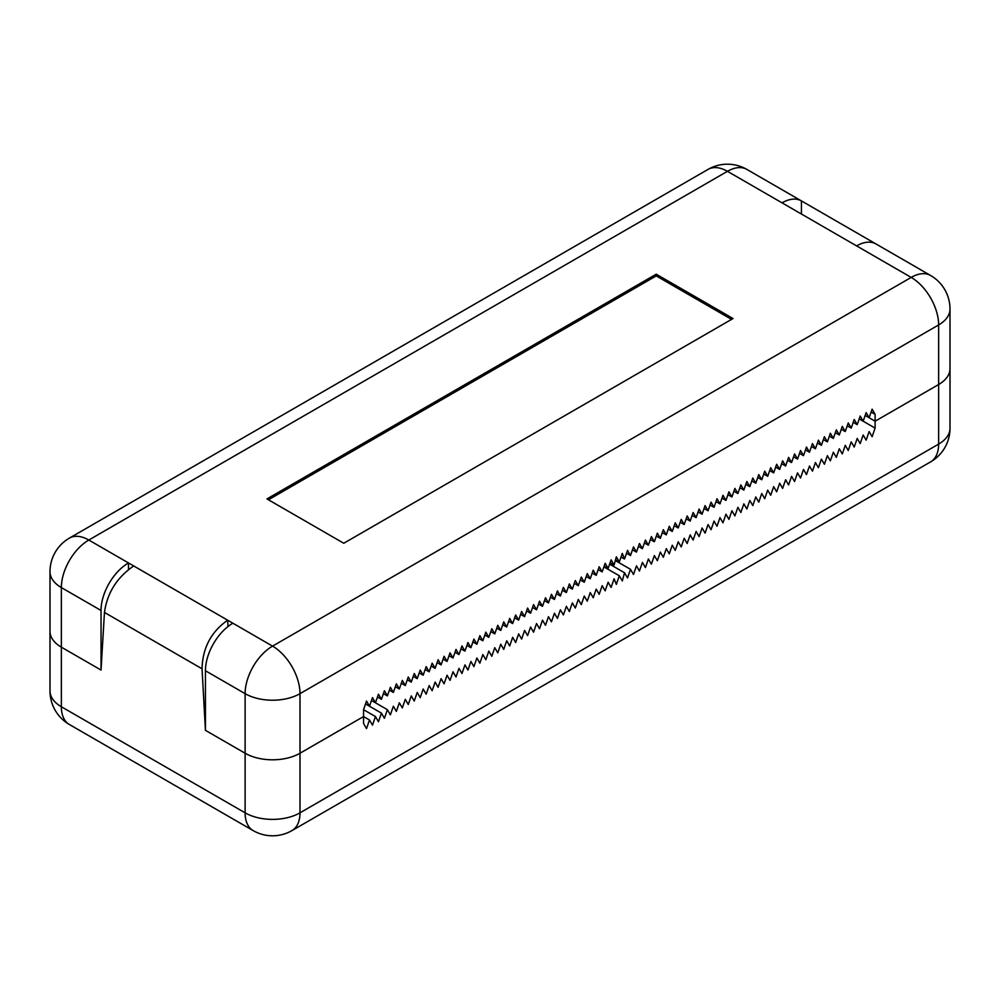<?xml version="1.0" encoding="UTF-8"?>
<svg xmlns="http://www.w3.org/2000/svg" width="1000" height="1000" viewBox="0 0 1000 1000"><rect width="100%" height="100%" fill="white"/><g stroke="black" fill="none" stroke-linecap="round" stroke-linejoin="round"><path stroke-width="1.5" d="M708.037 169.4A38.812 22.413 60 0 1 727.45 171.325L782.038 202.838A38.812 22.413 -60 0 1 801.425 200.912L875.987 243.962A38.812 22.413 120 0 0 856.6 245.9L911.188 277.413A38.812 22.413 -60 0 1 930.6 275.487L746.85 169.4A38.812 38.812 0 0 0 708.037 169.4L69.4 538.112A38.812 38.812 0 0 0 50 571.725A38.812 22.413 0 0 0 61.363 587.575L61.363 706.75A38.812 22.413 180 0 1 50 690.9L50 631.312A38.812 22.413 0 0 0 61.363 647.163L101.037 670.062L61.363 647.163A38.812 22.413 180 0 1 50 631.312A38.812 22.413 0 0 0 61.363 647.163L101.037 670.062L104.45 612.438C107.2 592.913 116.962 577.413 133.7 565.962L227.662 620.2L228.012 626.538L227.662 620.2L133.7 565.962C116.962 577.413 107.2 592.913 104.45 612.438L101.037 670.062L101.037 610.475A38.812 22.413 -60 0 1 128.488 562.938L128.488 569.5M863.162 421.213L875.1 428.1L875.1 421.213L865.15 415.475L875.1 421.213L938.637 384.525L938.637 324.938A38.812 22.413 60 0 0 911.188 277.413L272.55 646.125L232.887 623.212A38.812 22.413 120 0 0 205.438 670.75L205.438 730.337L202.037 668.787C202.587 647.987 211.137 631.788 227.662 620.2C211.137 631.788 202.587 647.987 202.037 668.787L104.45 612.438L202.037 668.787L205.438 730.337L245.113 753.238A38.812 22.413 0 0 0 300 753.238L363.537 716.562L300 753.238A38.812 22.413 180 0 1 245.113 753.238L205.438 730.337L245.113 753.238A38.812 22.413 0 0 0 300 753.238L363.537 716.562L363.537 709.675L366.512 701.062L369.5 706.225L372.488 697.613L375.462 702.788L378.45 694.175L381.425 699.338L384.412 690.725L387.4 695.9L390.375 687.288L393.363 692.45L396.35 683.838L399.325 689L402.312 680.4L405.288 685.562L408.275 676.95L411.262 682.113L414.237 673.512L417.225 678.675L420.213 670.062L423.188 675.225L426.175 666.612L429.162 671.787L432.137 663.175L435.125 668.337L438.1 659.725L441.087 664.9L444.075 656.287L447.05 661.45L450.037 652.837L453.025 658.012L456 649.4L458.988 654.562L461.962 645.95L464.95 651.112L467.938 642.513L470.913 647.675L473.9 639.062L476.887 644.225L479.862 635.625L482.85 640.788L485.838 632.175L488.812 637.337L491.8 628.725L494.775 633.9L497.762 625.288L500.75 630.45L503.725 621.838L506.712 627.013L509.7 618.4L512.675 623.562L515.662 614.95L518.638 620.125L521.625 611.512L524.612 616.675L527.587 608.062L530.575 613.237L533.562 604.625L536.538 609.788L539.525 601.175L542.5 606.337L545.487 597.737L548.475 602.9L551.45 594.288L554.438 599.45L557.425 590.837L560.4 596.013L563.387 587.4L566.375 592.562L569.35 583.95L572.337 589.125L575.312 580.513L578.3 585.675L581.287 577.062L584.263 582.238L587.25 573.625L590.237 578.787L593.212 570.175L596.2 575.35L599.175 566.737L602.163 571.9L605.15 563.288L608.125 568.45L611.112 559.85L614.1 565.013L616.337 556.825L619.312 562L622.3 553.387L624.538 558.987L627.513 550.375L630.5 555.538L633.488 546.925L636.462 552.1L639.45 543.488L642.438 548.65L645.413 540.037L648.4 545.212L651.388 536.6L654.362 541.763L657.35 533.15L660.325 538.312L663.312 529.712L666.3 534.875L669.275 526.263L672.262 531.425L675.25 522.812L678.225 527.987L681.213 519.375L684.188 524.538L687.175 515.925L690.163 521.1L693.138 512.487L696.125 517.65L699.112 509.038L702.087 514.212L705.075 505.6L708.05 510.763L711.038 502.15L714.025 507.325L717 498.713L719.987 503.875L722.975 495.262L725.95 500.425L728.938 491.825L731.925 496.987L734.9 488.375L737.887 493.537L740.863 484.925L743.85 490.1L746.838 481.488L749.812 486.65L752.8 478.038L755.788 483.212L758.763 474.6L761.75 479.762L764.725 471.15L767.712 476.325L770.7 467.713L773.675 472.875L776.663 464.263L779.65 469.438L782.625 460.825L785.612 465.988L788.6 457.375L791.575 462.537L794.562 453.938L797.537 459.1L800.525 450.487L803.512 455.65L806.488 447.038L809.475 452.212L812.463 443.6L815.438 448.762L818.425 440.15L821.4 445.325L824.388 436.712L827.375 441.875L830.35 433.263L833.337 438.438L836.325 429.825L839.3 434.988L842.288 426.375L845.263 431.55L848.25 422.938L851.237 428.1L854.212 419.487L857.2 424.65L860.188 416.05L863.162 421.213L866.15 412.6L869.137 417.762L872.113 409.162L875.1 414.325L875.1 421.213L938.637 384.525A38.812 22.413 0 0 0 950 368.688A38.812 22.413 180 0 1 938.637 384.525L875.1 421.213L875.1 428.1L872.113 436.712L869.137 431.55L866.15 440.15L863.162 434.988L860.188 443.6L857.2 438.438L854.212 447.05L851.237 441.875L848.25 450.487L845.263 445.325L842.288 453.938L839.3 448.762L836.325 457.375L833.337 452.212L830.35 460.825L827.375 455.65L824.388 464.263L821.4 459.1L818.425 467.713L815.438 462.537L812.463 471.15L809.475 465.988L806.488 474.6L803.512 469.438L800.525 478.038L797.537 472.875L794.562 481.488L791.575 476.325L788.6 484.938L785.612 479.762L782.625 488.375L779.65 483.212L776.663 491.825L773.675 486.65L770.7 495.262L767.712 490.1L764.725 498.713L761.75 493.537L758.763 502.15L755.788 496.987L752.8 505.6L749.812 500.425L746.838 509.038L743.85 503.875L740.863 512.487L737.887 507.325L734.9 515.925L731.925 510.763L728.938 519.375L725.95 514.212L722.975 522.812L719.987 517.65L717 526.263L714.025 521.1L711.038 529.712L708.05 524.538L705.075 533.15L702.087 527.987L699.112 536.6L696.125 531.425L693.138 540.037L690.163 534.875L687.175 543.488L684.188 538.312L681.213 546.925L678.225 541.763L675.25 550.375L672.262 545.212L669.275 553.812L666.3 548.65L663.312 557.263L660.325 552.1L657.35 560.7L654.362 555.538L651.388 564.15L648.4 558.987L645.413 567.6L642.438 562.425L639.45 571.038L636.462 565.875L633.488 574.487L630.5 569.312L627.513 577.925L624.538 572.762L622.3 580.938L619.312 575.775L616.337 584.388L614.1 578.787L611.112 587.4L608.125 582.238L605.15 590.837L602.163 585.675L599.175 594.288L596.2 589.125L593.212 597.737L590.237 592.562L587.25 601.175L584.263 596.013L581.287 604.625L578.3 599.45L575.312 608.062L572.337 602.9L569.35 611.512L566.375 606.337L563.387 614.95L560.4 609.788L557.425 618.4L554.438 613.237L551.45 621.838L548.475 616.675L545.487 625.288L542.5 620.125L539.525 628.725L536.538 623.562L533.562 632.175L530.575 627.013L527.587 635.625L524.612 630.45L521.625 639.062L518.638 633.9L515.662 642.513L512.675 637.337L509.7 645.95L506.712 640.788L503.725 649.4L500.75 644.225L497.762 652.837L494.775 647.675L491.8 656.287L488.812 651.125L485.838 659.725L482.85 654.562L479.862 663.175L476.887 658.012L473.9 666.612L470.913 661.45L467.938 670.062L464.95 664.9L461.962 673.512L458.988 668.337L456 676.95L453.025 671.787L450.037 680.4L447.05 675.225L444.075 683.838L441.087 678.675L438.1 687.288L435.125 682.113L432.137 690.725L429.162 685.562L426.175 694.175L423.188 689L420.213 697.613L417.225 692.45L414.237 701.062L411.262 695.9L408.275 704.5L405.288 699.338L402.312 707.95L399.325 702.788L396.35 711.4L393.363 706.225L390.375 714.837L387.4 709.675L384.412 718.288L381.425 713.112L378.45 721.725L375.462 716.562L372.488 725.175L369.5 720L366.512 728.612L363.537 723.45L363.537 716.562L369.5 720L366.512 728.612L363.537 723.45L363.537 716.562L369.5 720L372.488 725.175L375.462 716.562L363.537 709.675L375.462 716.562L378.45 721.725L381.425 713.112L369.5 706.225M859.188 418.913L875.1 428.1L872.113 436.712L869.137 431.55L866.15 440.15L863.162 434.988L860.188 443.6L857.2 438.438L854.212 447.05L851.237 441.875L848.25 450.487L845.263 445.325L842.288 453.938L839.3 448.762L836.325 457.375L833.337 452.212L830.35 460.825L827.375 455.65L824.388 464.263L821.4 459.1L818.425 467.713L815.438 462.537L812.463 471.15L809.475 465.988L806.488 474.6L803.512 469.438L800.525 478.038L797.537 472.875L794.562 481.488L791.575 476.325L788.6 484.938L785.612 479.762L782.625 488.375L779.65 483.212L776.663 491.825L773.675 486.65L770.7 495.262L767.712 490.1L764.725 498.713L761.75 493.537L758.763 502.15L755.788 496.987L752.8 505.6L749.812 500.425L746.838 509.038L743.85 503.875L740.863 512.487L737.887 507.325L734.9 515.925L731.925 510.763L728.938 519.375L725.95 514.212L722.975 522.812L719.987 517.65L717 526.263L714.025 521.1L711.038 529.712L708.05 524.538L705.075 533.15L702.087 527.987L699.112 536.6L696.125 531.425L693.138 540.037L690.163 534.875L687.175 543.488L684.188 538.312L681.213 546.925L678.225 541.763L675.25 550.375L672.262 545.212L669.275 553.812L666.3 548.65L663.312 557.263L660.325 552.1L657.35 560.7L654.362 555.538L651.388 564.15L648.4 558.987L645.413 567.6L642.438 562.425L639.45 571.038L636.462 565.875L633.488 574.487L630.5 569.312L627.513 577.925L624.538 572.762L622.3 580.938L619.312 575.775L616.337 584.388L614.1 578.787L611.112 587.4L608.125 582.238L605.15 590.837L602.163 585.675L599.175 594.288L596.2 589.125L593.212 597.737L590.237 592.562L587.25 601.175L584.263 596.013L581.287 604.625L578.3 599.45L575.312 608.062L572.337 602.9L569.35 611.512L566.375 606.337L563.387 614.95L560.4 609.788L557.425 618.4L554.438 613.237L551.45 621.838L548.475 616.675L545.487 625.288L542.5 620.125L539.525 628.725L536.538 623.562L533.562 632.175L530.575 627.013L527.587 635.625L524.612 630.45L521.625 639.062L518.638 633.9L515.662 642.513L512.675 637.337L509.7 645.95L506.712 640.788L503.725 649.4L500.75 644.225L497.762 652.837L494.775 647.675L491.8 656.287L488.812 651.125L485.838 659.725L482.85 654.562L479.862 663.175L476.887 658.012L473.9 666.612L470.913 661.45L467.938 670.062L464.95 664.9L461.962 673.512L458.988 668.337L456 676.95L453.025 671.787L450.037 680.4L447.05 675.225L444.075 683.838L441.087 678.675L438.1 687.288L435.125 682.113L432.137 690.725L429.162 685.562L426.175 694.175L423.188 689L420.213 697.613L417.225 692.45L414.237 701.062L411.262 695.9L408.275 704.5L405.288 699.338L402.312 707.95L399.325 702.788L396.35 711.4L393.363 706.225L390.375 714.837L387.4 709.675L375.462 702.788M377.45 697.038L381.425 699.338M383.425 693.6L387.4 695.9M389.387 690.15L393.363 692.45M395.35 686.712L399.325 689M401.312 683.263L405.288 685.562M407.287 679.825L411.262 682.113M413.25 676.375L417.225 678.675M419.212 672.938L423.188 675.225M425.175 669.488L429.162 671.787M431.15 666.05L435.125 668.337M437.113 662.6L441.087 664.9M443.075 659.15L447.05 661.45M449.038 655.713L453.025 658.012M455.012 652.262L458.988 654.562M460.975 648.825L464.95 651.112M466.938 645.375L470.913 647.675M472.9 641.938L476.887 644.225M478.875 638.488L482.85 640.788M484.837 635.05L488.812 637.337M490.8 631.6L494.775 633.9M496.763 628.162L500.75 630.45M502.738 624.712L506.712 627.013M508.7 621.263L512.675 623.562M514.663 617.825L518.638 620.125M520.638 614.375L524.612 616.675M526.6 610.938L530.575 613.237M532.562 607.487L536.538 609.788M538.525 604.05L542.5 606.337M544.5 600.6L548.475 602.9M550.462 597.163L554.438 599.45M556.425 593.713L560.4 596.013M562.388 590.275L566.375 592.562M568.362 586.825L572.337 589.125M574.325 583.375L578.3 585.675M580.288 579.938L584.263 582.238M586.25 576.487L590.237 578.787M592.225 573.05L596.2 575.35M598.188 569.6L602.163 571.9M619.312 575.775L603.9 566.875L619.312 575.775M624.538 572.762L609.625 564.15L624.538 572.762M630.5 569.312L615.312 560.55L630.5 569.312M621.05 556.975L624.538 558.987M626.525 553.237L630.5 555.538M632.487 549.8L636.462 552.1M638.45 546.35L642.438 548.65M644.425 542.913L648.4 545.212M650.387 539.462L654.362 541.763M656.35 536.025L660.325 538.312M662.312 532.575L666.3 534.875M668.288 529.138L672.262 531.425M674.25 525.688L678.225 527.987M680.212 522.25L684.188 524.538M686.188 518.8L690.163 521.1M692.15 515.35L696.125 517.65M698.112 511.912L702.087 514.212M704.075 508.462L708.05 510.763M710.05 505.025L714.025 507.325M716.012 501.575L719.987 503.875M721.975 498.137L725.95 500.425M727.938 494.688L731.925 496.987M733.913 491.25L737.887 493.537M739.875 487.8L743.85 490.1M745.837 484.363L749.812 486.65M751.8 480.913L755.788 483.212M757.775 477.463L761.75 479.762M763.737 474.025L767.712 476.325M769.7 470.575L773.675 472.875M775.662 467.137L779.65 469.438M781.637 463.688L785.612 465.988M787.6 460.25L791.575 462.537M793.562 456.8L797.537 459.1M799.525 453.363L803.512 455.65M805.5 449.913L809.475 452.212M811.462 446.475L815.438 448.762M817.425 443.025L821.4 445.325M823.4 439.575L827.375 441.875M829.362 436.138L833.337 438.438M835.325 432.688L839.3 434.988M841.287 429.25L845.263 431.55M847.262 425.8L851.237 428.1M853.225 422.362L857.2 424.65M266.962 498.925L343.775 543.263L733.037 318.525L656.225 274.188L266.962 498.925M731.55 319.387L656.225 275.9L268.45 499.787M232.887 623.212L88.812 540.037L727.45 171.325A38.812 22.413 120 0 1 746.85 169.4M782.038 202.838L856.6 245.9M875.1 414.325L871.125 412.025M869.137 417.762L875.1 421.213M619.312 562L615.525 559.8M614.1 565.013L610.112 562.712M608.125 568.45L604.15 566.163M656.225 275.9L656.225 274.188M801.425 200.912L801.425 214.037M371.488 700.487L387.4 709.675L384.412 718.288L381.425 713.112L365.525 703.938M205.438 670.75L245.113 693.65A38.812 22.413 120 0 1 272.55 646.125A38.812 22.413 60 0 1 300 693.65L300 812.825L938.637 444.113A38.812 22.413 -120 0 1 930.6 461.887A38.812 22.413 -120 0 0 938.637 444.113L938.637 384.525A38.812 22.413 0 0 0 950 368.688L950 428.275A38.812 22.413 180 0 1 938.637 444.113L300 812.825A38.812 22.413 180 0 1 245.113 812.825L61.363 706.75A38.812 22.413 120 0 0 69.4 724.513A38.812 22.413 120 0 1 61.363 706.75A38.812 22.413 180 0 1 50 690.9A38.812 38.812 0 0 0 69.4 724.513L253.15 830.6A38.812 22.413 -60 0 1 245.113 812.825L245.113 693.65A38.812 22.413 0 0 0 300 693.65L938.637 324.938A38.812 22.413 0 0 0 950 309.1A38.812 38.812 0 0 0 930.6 275.487M245.113 753.238L245.113 812.825A38.812 22.413 -60 0 0 253.15 830.6A38.812 38.812 0 0 0 291.962 830.6A38.812 22.413 -120 0 0 300 812.825A38.812 22.413 180 0 1 245.113 812.825L61.363 706.75L61.363 647.163M69.4 538.112A38.812 22.413 60 0 1 88.812 540.037A38.812 22.413 -60 0 0 61.363 587.575L101.037 610.475M300 753.238L300 812.825A38.812 22.413 -120 0 1 291.962 830.6L930.6 461.887A38.812 38.812 0 0 0 950 428.275A38.812 22.413 180 0 1 938.637 444.113L938.637 384.525M950 309.1L950 428.275A38.812 38.812 0 0 1 930.6 461.887L291.962 830.6A38.812 38.812 0 0 1 253.15 830.6L69.4 724.513A38.812 38.812 0 0 1 50 690.9L50 571.725"/></g></svg>
